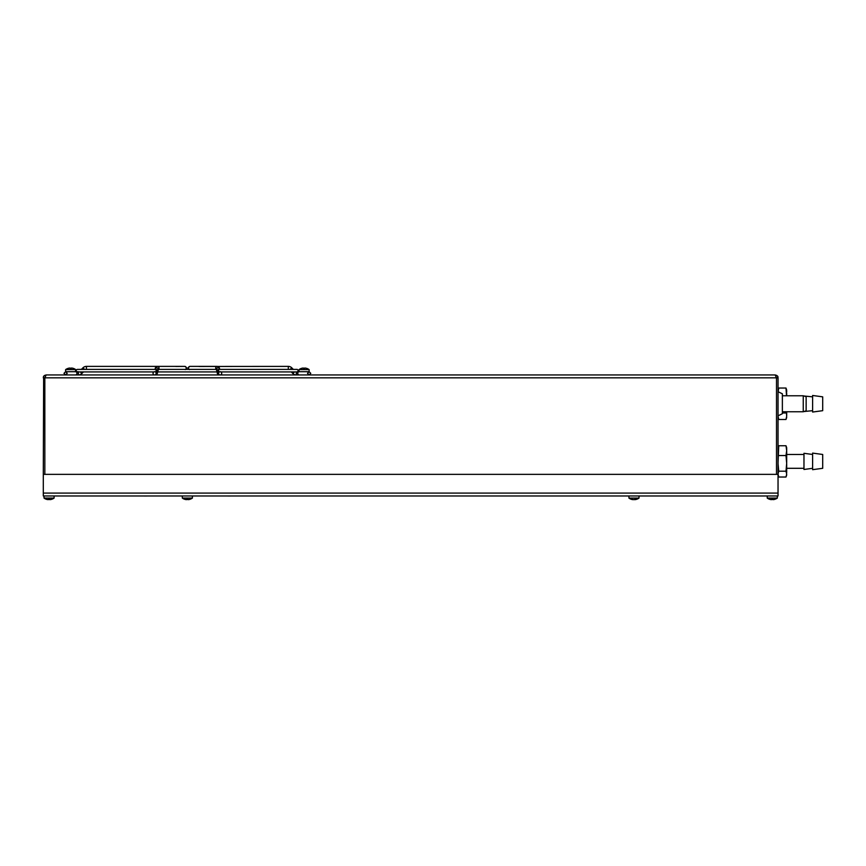 <?xml version="1.0" encoding="UTF-8"?>
<svg xmlns="http://www.w3.org/2000/svg" width="866" height="866" viewBox="0 0 866 866"><rect width="100%" height="100%" fill="white"/><g stroke="black" fill="none" stroke-linecap="round" stroke-linejoin="round"><path stroke-width="1.3" d="M778.036 391.703L782.366 393.803L782.366 413.721L778.036 415.832M43.517 376.732L43.3 377.836L44.848 377.836L46.179 374.946L775.157 374.946L776.499 377.836L778.036 377.836L778.036 495.969L43.3 495.969L43.3 474.351L778.036 474.351M43.646 376.472L43.3 474.351M43.452 376.894C43.365 376.169 44.274 375.519 46.179 374.946L44.577 375.433M776.759 375.433L775.157 374.946L776.759 375.433M777.56 376.234L778.036 377.793M778.025 378.182L778.025 377.5M217.983 495.969L230.605 495.969A9.331 9.331 0 0 1 230.399 496.002L227.899 496.002A9.331 9.331 0 0 1 227.682 495.969L217.983 495.969M176.199 495.969L182.325 495.969L182.325 498.091A8.649 8.649 0 0 0 184.61 499.26L184.61 499.238A8.595 8.292 -113.4 0 0 185.681 499.541A8.638 7.437 101.9 0 0 186.493 499.617A8.638 4.298 96.9 0 0 186.969 499.541A8.595 2.078 96.2 0 1 186.731 499.238A8.433 8.389 180 0 0 188.009 499.238A8.595 2.078 -96.2 0 1 187.77 499.541A8.638 4.298 -96.9 0 0 188.247 499.617A8.638 7.437 -101.9 0 0 189.048 499.541A8.595 8.292 113.4 0 0 190.13 499.238L190.13 499.238A8.649 8.649 0 0 0 192.404 498.091L182.325 498.091M156.757 495.969L147.047 495.969A9.331 9.331 0 0 1 146.841 496.002L144.341 496.002A9.331 9.331 0 0 1 144.124 495.969L156.757 495.969M182.325 495.969L198.531 495.969M639.011 495.969L639.011 498.091L628.933 498.091A8.649 8.649 0 0 0 632.645 499.606A8.638 3.702 96.6 0 0 632.754 499.617L632.765 499.52M635.59 499.541A8.638 3.702 -96.6 0 1 635.298 499.606A8.638 3.702 -96.6 0 1 635.189 499.617A8.638 0.671 -96 0 0 635.254 499.541A8.595 6.408 -99 0 0 636.055 499.238A8.433 6.917 -100.5 0 1 635.005 499.238A8.595 2.988 96.4 0 1 634.594 499.541A8.638 7.751 103.7 0 1 633.75 499.617A8.638 8.563 -143.4 0 1 632.808 499.541A8.595 5.661 -98 0 1 632.061 499.238A8.433 4.752 97.3 0 1 631.693 499.26A8.433 4.752 97.3 0 1 631.336 499.238A8.595 8.011 106.8 0 0 632.353 499.541A8.638 3.702 96.6 0 0 632.645 499.606M635.189 499.617L635.135 499.541A8.595 5.661 98 0 0 635.179 499.52A8.638 8.563 143.4 0 1 634.204 499.617A8.638 7.751 -103.7 0 1 633.977 499.606M767.233 495.969L767.233 498.091A8.649 8.649 0 0 0 769.517 499.26L769.517 499.238A8.595 8.292 -113.4 0 0 770.599 499.541A8.638 7.437 101.9 0 0 771.4 499.617A8.638 4.298 96.9 0 0 771.877 499.541A8.595 2.078 96.2 0 1 771.638 499.238A8.433 8.389 180 0 0 772.916 499.238A8.595 2.078 -96.2 0 1 772.678 499.541A8.638 4.298 -96.9 0 0 773.154 499.617A8.638 7.437 -101.9 0 0 773.955 499.541A8.595 8.292 113.4 0 0 775.038 499.238L775.038 499.238A8.649 8.649 0 0 0 777.322 498.091L767.233 498.091M777.322 495.969L777.322 498.091M633.317 499.595A8.638 4.298 96.9 0 1 633.1 499.617A8.638 7.437 101.9 0 1 632.754 499.595M635.189 499.595A8.638 7.437 -101.9 0 1 634.854 499.617A8.638 4.298 -96.9 0 1 634.626 499.595M192.404 495.969L192.404 498.091M44.025 495.969L44.025 498.091A8.649 8.649 0 0 0 46.299 499.26L46.299 499.238A8.595 8.292 -113.4 0 0 47.381 499.541A8.638 7.437 101.9 0 0 48.182 499.617A8.638 4.298 96.9 0 0 48.658 499.541A8.595 2.078 96.2 0 1 48.42 499.238A8.433 8.389 180 0 0 49.698 499.238A8.595 2.078 -96.2 0 1 49.459 499.541A8.638 4.298 -96.9 0 0 49.936 499.617A8.638 7.437 -101.9 0 0 50.748 499.541A8.595 8.292 113.4 0 0 51.819 499.238L51.819 499.238A8.649 8.649 0 0 0 54.103 498.091L44.025 498.091M54.103 495.969L54.103 498.091M803.247 411.761L803.247 395.773L806.138 396.704L806.138 410.82L803.247 411.761L782.366 411.761M198.888 366.459L288.313 366.383A4.86 4.86 0 0 1 291.745 367.801L293.347 369.403L297.255 369.403L218.319 369.403M291.29 371.925L292.892 373.527A4.86 4.86 0 0 0 296.324 374.946L296.324 371.925M299.29 374.946A1.624 1.526 -90 0 1 297.763 373.333A1.624 1.526 -90 0 1 299.29 371.709L309.14 371.709L310.764 373.333L309.14 374.946L307.517 373.333L309.14 371.709L309.108 369.587A8.649 8.649 0 0 0 306.824 368.418L306.824 368.44A8.595 8.292 66.6 0 0 305.741 368.137A8.638 7.437 -78.1 0 0 304.94 368.05A8.638 4.298 -83.1 0 0 304.464 368.137A8.595 2.078 -83.8 0 1 304.702 368.44A8.433 8.389 0 0 0 303.425 368.44A8.595 2.078 83.8 0 1 303.663 368.137A8.638 4.298 83.1 0 0 303.187 368.05A8.638 7.437 78.1 0 0 302.375 368.137A8.595 8.292 -66.6 0 0 301.303 368.44L301.303 368.44A8.649 8.649 0 0 0 299.019 369.587L309.108 369.587M297.547 371.893L297.006 371.904L297.547 371.893M158.424 369.295A1.624 1.559 -90 0 0 157.482 366.383L86.427 366.383A4.86 4.86 0 0 0 82.984 367.801L81.382 369.403M83.45 371.925L81.848 373.527A4.86 4.86 0 0 1 78.405 374.946L78.405 371.925M75.439 374.946A1.624 1.526 -90 0 0 76.966 373.333A1.624 1.526 -90 0 0 75.439 371.709L75.71 369.587A8.649 8.649 0 0 0 73.437 368.418L73.437 368.44A8.595 8.292 66.6 0 0 72.354 368.137A8.638 7.437 -78.1 0 0 71.553 368.05A8.638 4.298 -83.1 0 0 71.077 368.137A8.595 2.078 -83.8 0 1 71.315 368.44A8.433 8.389 0 0 0 70.038 368.44A8.595 2.078 83.8 0 1 70.276 368.137A8.638 4.298 83.1 0 0 69.8 368.05A8.638 7.437 78.1 0 0 68.988 368.137A8.595 8.292 -66.6 0 0 67.916 368.44L67.916 368.44A8.649 8.649 0 0 0 65.632 369.587L75.71 369.587M78.189 371.709L76.825 371.741A1.256 1.256 0 0 1 77.475 369.403L156.41 369.403M156.053 370.659C156.291 369.035 156.529 369.035 156.768 370.659C156.529 372.293 156.291 372.293 156.053 370.659C156.291 369.035 156.529 369.035 156.768 370.659C156.529 372.293 156.291 372.293 156.053 370.659M217.961 370.659C218.2 369.035 218.438 369.035 218.676 370.659C218.438 372.293 218.2 372.293 217.961 370.659C218.2 369.035 218.438 369.035 218.676 370.659C218.438 372.293 218.2 372.293 217.961 370.659M185.519 369.403A1.624 1.559 -90 0 0 184.739 366.383L175.841 366.459M220.635 371.86L218.319 371.925M218.589 373.333A1.624 1.559 -90 0 1 220.137 371.709A1.624 1.559 -90 0 1 221.696 373.333A1.624 1.559 -90 0 1 220.137 374.946A1.624 1.559 -90 0 1 218.589 373.333M154.549 371.785L155.176 371.785L154.549 371.785M156.151 373.333A1.624 1.559 -90 0 0 154.592 371.709A1.624 1.559 -90 0 0 153.033 373.333A1.624 1.559 -90 0 0 154.592 374.946A1.624 1.559 -90 0 0 156.151 373.333M299.019 369.587L299.019 371.709L309.108 371.709M75.439 371.709L65.6 371.709L67.212 373.333L65.6 374.946L63.976 373.333L65.632 371.709L65.632 369.587M822.7 462.39L822.7 454.477L812.611 453.102L812.611 469.675L822.7 468.3L822.7 462.39M812.611 468.3L803.973 469.48L803.973 453.297L812.611 454.477M786.685 447.7L785.992 445.752L786.685 450.656L785.992 455.548L786.685 463.375L785.992 471.191L786.685 474.113L785.992 477.025L778.729 477.025L778.036 474.113L778.729 471.191L778.036 463.375L778.729 445.752L778.036 447.7M778.729 477.025L778.036 475.077M786.685 462.401L786.685 451.262M786.685 472.739L786.685 464.349M786.685 475.077L785.992 477.025M803.973 468.3L786.685 468.3L786.685 471.515M786.685 450.039L786.685 448.307M785.992 455.548L778.729 455.548M785.992 445.752L778.729 445.752M785.992 471.191L778.729 471.191M822.7 410.679L822.7 396.845L812.611 395.481L812.611 412.043L822.7 410.679M812.611 410.679L803.973 411.523M778.036 392.644L778.729 388.033L778.036 390.079M786.339 411.761L786.685 416.232L785.992 419.49L778.729 419.49L778.036 417.444M778.729 419.49L778.036 416.232M786.685 415.464L786.685 414.316M786.685 391.703L786.685 390.891M786.685 392.06L786.685 391.291M786.685 390.079L785.992 388.033L786.534 395.773M786.685 395.773L786.685 393.207M786.685 417.444L785.992 419.49M786.685 415.821L786.685 411.761M803.973 396L812.611 396.845M785.992 388.033L778.729 388.033M785.992 412.974L782.366 412.974M44.848 377.836L776.499 377.836L776.499 474.351M44.837 377.836L44.837 474.351M778.036 493.09L43.3 493.09M294.494 371.925L292.892 373.527M296.399 371.925L296.399 374.946M86.427 366.383L86.427 369.403M82.984 367.801L84.587 369.403M78.33 371.925L78.33 374.946M189.221 369.403A1.624 1.559 -90 0 1 189.99 366.383L217.247 366.383C218.827 366.968 219.563 367.682 219.455 368.505L219.704 369.403L286.484 369.403M217.247 369.62L216.327 369.392A1.624 1.104 -15.7 0 1 219.455 368.505M216.327 369.392L217.301 372.824A1.624 1.104 -15.7 0 1 218.059 371.525M217.301 372.824C217.117 373.636 217.853 374.35 219.509 374.946A1.624 1.559 -90 0 1 218.73 371.925M157.482 369.62L158.402 369.392A1.624 1.104 -164.3 0 0 155.285 368.505L155.025 369.403L88.245 369.403M291.745 367.801L290.153 369.403M288.313 366.383L288.313 369.403M80.246 371.925L81.848 373.527M216.316 369.295A1.624 1.559 -90 0 1 217.247 366.383M217.052 371.925L157.688 371.925L157.439 372.824A1.624 1.104 -164.3 0 0 156.67 371.525M158.402 369.392L157.439 372.824C157.547 373.647 156.811 374.361 155.231 374.946A1.624 1.559 -90 0 0 155.999 371.925M777.885 376.894C778.155 376.331 777.246 375.682 775.157 374.946M635.298 499.606A8.649 8.649 0 0 0 639.011 498.091M628.933 495.969L628.933 498.091M803.247 395.773L782.366 395.773M297.958 371.709L299.387 371.709M189.762 366.394L187.911 367.996L189.524 369.62M156.573 374.393L155.923 374.816M184.967 366.394L186.829 367.996L185.205 369.62M220.646 371.925L297.255 371.925L298.51 370.659L297.255 369.403M232.629 369.403L243.4 369.403M216.067 369.403L158.673 369.403M184.739 366.383L157.482 366.383C155.902 366.968 155.166 367.682 155.285 368.505M88.245 371.925L153.812 371.925M156.41 371.925L155.631 371.925M154.094 371.925L77.475 371.925M217.734 373.874L217.398 373.138M75.353 371.709L76.771 371.709M803.973 454.477L786.685 454.477"/></g></svg>
